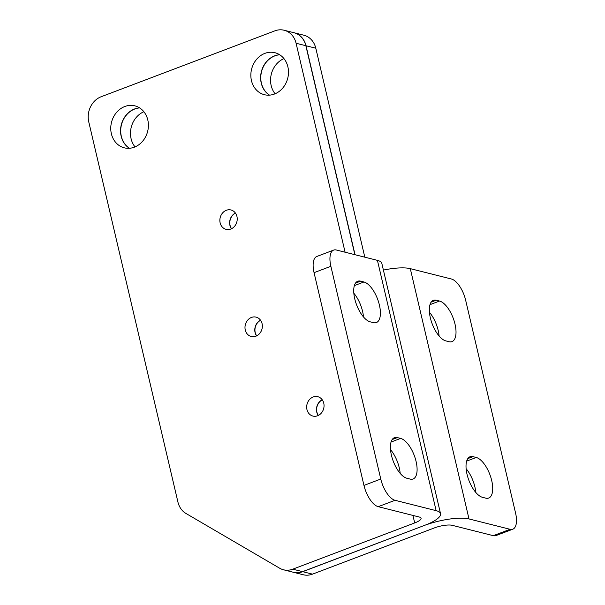 <?xml version="1.0" encoding="UTF-8"?>
<svg xmlns="http://www.w3.org/2000/svg" width="605" height="605" viewBox="0 0 605 605"><rect width="100%" height="100%" fill="white"/><g stroke="black" fill="none" stroke-linecap="round" stroke-linejoin="round"><path stroke-width="0.91" d="M427.41 524.285L302.719 571.68A19.98 17.197 104.1 0 1 293.44 572.285A19.98 17.197 104.1 0 1 293.357 572.262M294.015 32.738A19.98 17.197 104.1 0 1 294.098 32.753A19.98 17.197 104.1 0 1 306.024 45.753L355.037 254.72M279.722 54.783A21.644 18.634 -75.9 0 0 261.541 71.662A21.644 18.634 -75.9 0 0 269.55 95.144M139.642 107.909A21.644 18.634 -75.9 0 0 121.461 124.789A21.644 18.634 -75.9 0 0 129.47 148.27M322.291 399.867A9.99 8.599 -75.9 0 0 318.374 415.416M235.474 213.141A9.99 8.599 -75.9 0 0 231.549 228.698M260.604 320.302A9.99 8.599 -75.9 0 0 256.686 335.851M364.815 257.185L315.802 48.218A19.98 17.197 -75.9 0 0 303.876 35.219L294.098 32.753M293.44 572.285L303.218 574.75A19.98 17.197 -75.9 0 0 312.505 574.145L434.413 527.908A13.318 3.494 166.8 0 1 452.192 525.314L493.287 535.675A19.98 8.72 69.2 0 0 495.971 535.584L512.783 529.209A19.98 8.72 -110.8 0 1 510.098 529.299L493.287 535.675M512.783 529.209A19.98 8.72 -110.8 0 0 515.558 513.01L465.661 300.262A19.98 8.72 -110.8 0 0 451.39 279.003L410.296 268.65A33.298 8.727 166.8 0 0 383.404 270.087M135.013 146.909A21.644 18.634 104.1 0 1 143.877 111.736M275.094 93.783A21.644 18.634 104.1 0 1 283.957 58.609M482.495 497.318A21.644 9.446 -110.8 0 1 467.854 477.315A21.644 9.446 -110.8 0 1 470.047 456.745A21.644 9.446 -110.8 0 1 472.951 456.646L476.241 457.478A21.644 9.446 -110.8 0 1 490.874 477.481A21.644 9.446 -110.8 0 1 488.689 498.051A21.644 9.446 -110.8 0 1 485.777 498.149L482.495 497.318M475.787 492.44A21.644 9.446 69.2 0 0 466.13 468.731M439.548 301.04A21.644 9.446 -110.8 0 1 454.181 321.043A21.644 9.446 -110.8 0 1 451.995 341.621A21.644 9.446 -110.8 0 1 449.091 341.712L445.802 340.887A21.644 9.446 -110.8 0 1 431.168 320.884A21.644 9.446 -110.8 0 1 433.354 300.314A21.644 9.446 -110.8 0 1 436.258 300.216L439.548 301.04L429.973 304.67M439.101 336.009A21.644 9.446 69.2 0 0 429.444 312.293M427.433 524.384A33.298 8.727 -13.2 0 1 469.004 518.939L510.098 529.299M345.092 252.209L296.079 43.25A19.98 17.197 -75.9 0 0 284.153 30.25A19.98 17.197 -75.9 0 0 274.867 30.855L101.164 96.732A19.98 17.197 -75.9 0 0 88.761 121.877L177.93 502.059A19.98 17.197 -75.9 0 0 185.969 513.464L279.601 568.186A19.98 17.197 -75.9 0 0 283.495 569.781A19.98 17.197 -75.9 0 0 292.782 569.176L414.69 522.939L412.928 515.422M262.078 323.637A9.99 8.599 104.1 0 1 259.726 333.423A9.99 8.599 104.1 0 1 251.234 336.509A9.99 8.599 104.1 0 1 245.335 324.726A9.99 8.599 104.1 0 1 256.112 317.133A9.99 8.599 104.1 0 1 262.078 323.637M236.948 216.477A9.99 8.599 104.1 0 1 234.596 226.27A9.99 8.599 104.1 0 1 226.096 229.355A9.99 8.599 104.1 0 1 220.205 217.566A9.99 8.599 104.1 0 1 230.981 209.98A9.99 8.599 104.1 0 1 236.948 216.477M323.766 403.202A9.99 8.599 104.1 0 1 321.414 412.988A9.99 8.599 104.1 0 1 312.921 416.074A9.99 8.599 104.1 0 1 307.022 404.284A9.99 8.599 104.1 0 1 317.799 396.698A9.99 8.599 104.1 0 1 323.766 403.202M147.794 119.934A21.644 18.634 104.1 0 1 142.704 141.139A21.644 18.634 104.1 0 1 124.29 147.824A21.644 18.634 104.1 0 1 111.517 122.286A21.644 18.634 104.1 0 1 134.877 105.852A21.644 18.634 104.1 0 1 147.794 119.934M287.874 66.8A21.644 18.634 104.1 0 1 282.785 88.005A21.644 18.634 104.1 0 1 264.37 94.698A21.644 18.634 104.1 0 1 251.597 69.159A21.644 18.634 104.1 0 1 274.95 52.718A21.644 18.634 104.1 0 1 287.874 66.8M354.87 254.675L305.858 45.715A19.98 17.197 -75.9 0 0 293.932 32.715L284.153 30.25M269.459 95.144A21.644 18.634 104.1 0 1 261.375 71.624A21.644 18.634 104.1 0 1 279.646 54.737M129.379 148.278A21.644 18.634 104.1 0 1 121.295 124.751A21.644 18.634 104.1 0 1 139.566 107.864M318.275 415.469A9.99 8.599 104.1 0 1 322.231 399.776M231.45 228.751A9.99 8.599 104.1 0 1 235.405 213.051M256.588 335.904A9.99 8.599 104.1 0 1 260.543 320.211M283.495 569.781L293.274 572.247A19.98 17.197 -75.9 0 0 302.56 571.642L427.266 524.338A33.298 8.727 166.8 0 0 440.538 513.675A33.298 8.727 166.8 0 0 436.129 510.658L395.035 500.297A19.98 8.72 -110.8 0 1 380.772 479.039L363.96 485.414A19.98 8.72 69.2 0 0 378.231 506.672L419.318 517.033A13.318 3.494 -13.2 0 1 421.08 518.235A13.318 3.494 -13.2 0 1 414.69 522.939M380.772 479.039L330.874 266.291A19.98 8.72 -110.8 0 1 333.65 250.092A19.98 8.72 -110.8 0 1 336.335 250.001L377.422 260.362A33.298 8.727 -13.2 0 1 381.831 263.387L440.538 513.675M400.631 438.413A21.644 9.446 -110.8 0 1 415.264 458.424A21.644 9.446 -110.8 0 1 413.071 478.994A21.644 9.446 -110.8 0 1 410.167 479.092L406.878 478.26A21.644 9.446 -110.8 0 1 392.244 458.257A21.644 9.446 -110.8 0 1 394.437 437.687A21.644 9.446 -110.8 0 1 397.341 437.589L400.631 438.413L391.057 442.051M370.192 321.83A21.644 9.446 -110.8 0 1 355.558 301.819A21.644 9.446 -110.8 0 1 357.744 281.249A21.644 9.446 -110.8 0 1 360.648 281.159L363.938 281.983A21.644 9.446 -110.8 0 1 378.571 301.986A21.644 9.446 -110.8 0 1 376.386 322.556A21.644 9.446 -110.8 0 1 373.474 322.654L370.192 321.83M333.65 250.092L316.838 256.467A19.98 8.72 69.2 0 0 314.063 272.666L330.874 266.291M363.96 485.414L314.063 272.666M400.177 473.382A21.644 9.446 69.2 0 0 390.52 449.674M363.492 316.952A21.644 9.446 69.2 0 0 353.827 293.236M306.024 45.753L315.802 48.218M302.719 571.68L312.505 574.145M467.809 458.598L472.951 456.646M466.667 461.108L476.241 457.478M431.115 302.167L436.258 300.216M469.004 518.939L410.296 268.65M296.079 43.25L305.858 45.715M436.129 510.658L377.422 260.362M378.231 506.672L395.035 500.297M354.364 285.613L363.938 281.983M355.506 283.11L360.648 281.159M392.191 439.54L397.341 437.589M292.782 569.176L302.56 571.642"/></g></svg>

